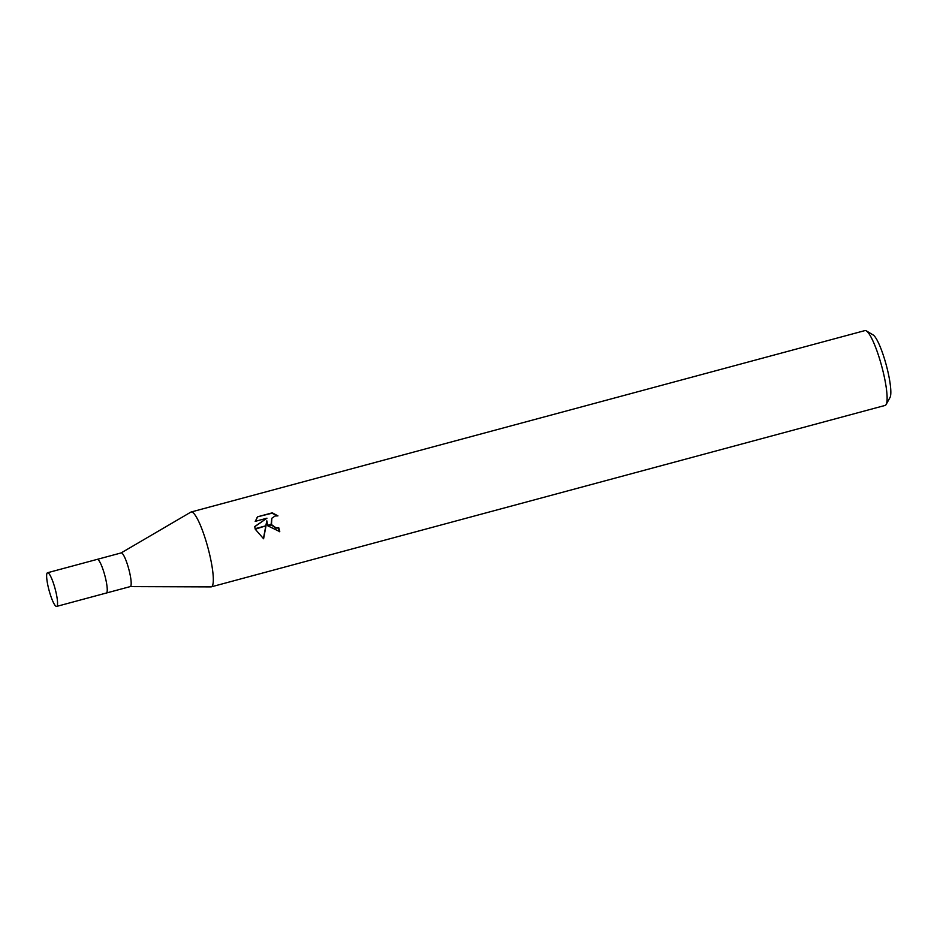 <?xml version="1.0" encoding="UTF-8"?>
<svg xmlns="http://www.w3.org/2000/svg" width="937" height="937" viewBox="0 0 937 937"><rect width="100%" height="100%" fill="white"/><g stroke="black" fill="none" stroke-linecap="round" stroke-linejoin="round"><path stroke-width="1.41" d="M130.114 586.609A17.44 3.116 -105.1 0 0 130.266 586.585A17.44 3.116 -105.1 0 0 128.041 566.463A17.44 3.116 -105.1 0 0 121.201 552.912L97.261 559.354A17.44 3.116 -105.1 0 0 97.237 559.366M106.303 593.039A17.44 3.116 -105.1 0 0 106.338 593.027A17.44 3.116 -105.1 0 0 104.101 572.905A17.44 3.116 -105.1 0 0 97.261 559.354L47.553 572.741A17.44 3.116 -105.1 0 0 49.778 592.863A17.44 3.116 -105.1 0 0 56.63 606.415A17.44 3.116 -105.1 0 0 54.405 586.281A17.44 3.116 -105.1 0 0 47.553 572.741M210.895 586.89A38.757 6.934 -105.1 0 0 211.293 586.855A38.757 6.934 -105.1 0 0 206.339 542.113A38.757 6.934 -105.1 0 0 190.82 512.141L121.119 552.935M211.293 586.855L885.102 405.428A38.757 6.934 -105.1 0 0 886.144 404.479L889.998 397.522A32.947 5.891 -105.1 0 0 884.903 360.3A32.947 5.891 -105.1 0 0 873.155 334.966L866.327 330.878A38.757 6.934 -105.1 0 0 864.945 330.585L191.136 512A38.757 6.934 -105.1 0 0 190.773 512.164M886.144 404.479A38.757 6.934 -105.1 0 0 880.148 360.698A38.757 6.934 -105.1 0 0 866.327 330.878M130.196 586.609L210.954 586.89A38.757 6.934 -105.1 0 0 206.339 542.113A38.757 6.934 -105.1 0 0 191.136 512M255.192 521.37L257.757 516.744L272.28 512.832L277.949 515.877L275.115 515.982L271.835 518.255L271.484 524.298L267.595 525.341L266.834 520.82L266.014 525.762L255.11 528.702L254.723 526.547L266.951 518.196L255.18 521.37M279.425 531.724A36.812 6.582 -105.1 0 0 278.453 528L275.607 528.081L271.343 524.896M278.453 528L278.711 527.636A38.757 6.934 74.9 0 1 279.765 531.63L267.818 525.844L271.753 524.779L275.865 527.718L278.711 527.636M277.118 515.783L272.011 513.218L257.734 516.767M265.909 526.36L263.59 538.763L255.251 529.229L266.014 525.762M265.815 525.821L266.834 520.82M263.414 538.681L265.71 526.407M271.098 524.392L271.835 518.255M257.488 517.13L256.75 518.044M266.951 518.196L254.735 526.711M130.266 586.585L106.338 593.027A17.44 3.116 -105.1 0 0 104.101 572.905A17.44 3.116 -105.1 0 0 97.261 559.354M106.326 593.027L56.63 606.415"/></g></svg>
